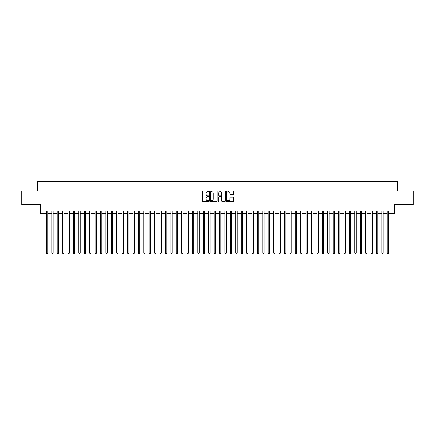 <?xml version="1.0" encoding="UTF-8"?>
<svg xmlns="http://www.w3.org/2000/svg" width="435" height="435" viewBox="0 0 435 435"><rect width="100%" height="100%" fill="white"/><g stroke="black" fill="none" stroke-linecap="round" stroke-linejoin="round"><path stroke-width="0.65" d="M208.843 191.269A0.37 0.37 0 0 0 208.468 190.894L202.83 190.894A0.533 0.533 0 0 0 202.297 191.427L202.297 200.986A0.533 0.533 0 0 0 202.83 201.519L208.468 201.519A0.37 0.37 0 0 0 208.843 201.144A0.37 0.37 0 0 0 208.468 200.774L207.74 200.774A1.702 1.702 0 0 1 206.043 199.078L206.043 198.278A1.702 1.702 0 0 1 207.74 196.576L208.468 196.576A0.37 0.37 0 0 0 208.843 196.207A0.37 0.37 0 0 0 208.468 195.837L207.74 195.837A1.702 1.702 0 0 1 206.043 194.135L206.043 193.341A1.702 1.702 0 0 1 207.74 191.639L208.468 191.639A0.37 0.37 0 0 0 208.843 191.269M233.024 194.641A0.533 0.533 0 0 0 233.551 194.108L233.551 191.427A0.533 0.533 0 0 0 233.024 190.894L226.755 190.894A0.533 0.533 0 0 0 226.222 191.427L226.222 200.986A0.533 0.533 0 0 0 226.755 201.519L233.024 201.519A0.533 0.533 0 0 0 233.551 200.986L233.551 197.746A0.533 0.533 0 0 0 233.024 197.218L230.338 197.218A0.533 0.533 0 0 0 229.81 197.746L229.81 199.355A1.419 1.419 0 0 1 228.386 200.774A1.419 1.419 0 0 1 226.967 199.355L226.967 193.058A1.419 1.419 0 0 1 228.386 191.639A1.419 1.419 0 0 1 229.81 193.058L229.81 194.108A0.533 0.533 0 0 0 230.338 194.641L233.024 194.641M42.989 213.792L42.989 211.089L392.011 211.089L392.011 213.792L394.719 213.792L394.719 204.597L413.25 204.597L413.25 191.068L397.693 191.068L397.693 181.324L37.307 181.324L37.307 191.068L21.75 191.068L21.75 204.597L40.281 204.597L40.281 213.792L46.371 213.792M217.038 191.427A0.533 0.533 0 0 0 216.505 190.894L210.235 190.894A0.533 0.533 0 0 0 209.708 191.427L209.708 200.986A0.533 0.533 0 0 0 210.235 201.519L216.505 201.519A0.533 0.533 0 0 0 217.038 200.986L217.038 191.427M218.495 190.894L224.764 190.894A0.533 0.533 0 0 1 225.292 191.427L225.292 200.986A0.533 0.533 0 0 1 224.764 201.519L222.084 201.519A0.533 0.533 0 0 1 221.551 200.986L221.551 197.109A0.533 0.533 0 0 0 221.018 196.576L219.24 196.576A0.533 0.533 0 0 0 218.707 197.109L218.707 201.144A0.37 0.37 0 0 1 218.337 201.519A0.37 0.37 0 0 1 217.962 201.144L217.962 191.427A0.533 0.533 0 0 1 218.495 190.894M47.725 213.792L51.781 213.792M53.135 213.792L57.192 213.792M58.546 213.792L62.602 213.792M63.956 213.792L68.018 213.792M69.366 213.792L73.428 213.792M74.782 213.792L78.838 213.792M80.192 213.792L84.249 213.792M85.603 213.792L89.659 213.792M91.013 213.792L95.069 213.792M96.423 213.792L100.485 213.792M101.833 213.792L105.895 213.792M107.249 213.792L111.306 213.792M112.66 213.792L116.716 213.792M118.07 213.792L122.126 213.792M123.48 213.792L127.537 213.792M128.89 213.792L132.952 213.792M134.301 213.792L138.363 213.792M139.717 213.792L143.773 213.792M145.127 213.792L149.183 213.792M150.537 213.792L154.594 213.792M155.947 213.792L160.004 213.792M161.358 213.792L165.42 213.792M166.768 213.792L170.83 213.792M172.184 213.792L176.24 213.792M177.594 213.792L181.651 213.792M183.004 213.792L187.061 213.792M188.415 213.792L192.471 213.792M193.825 213.792L197.887 213.792M199.235 213.792L203.297 213.792M204.646 213.792L208.708 213.792M210.061 213.792L214.118 213.792M215.472 213.792L219.528 213.792M220.882 213.792L224.938 213.792M226.292 213.792L230.354 213.792M231.703 213.792L235.765 213.792M237.113 213.792L241.175 213.792M242.529 213.792L246.585 213.792M247.939 213.792L251.995 213.792M253.349 213.792L257.406 213.792M258.76 213.792L262.816 213.792M264.17 213.792L268.232 213.792M269.58 213.792L273.642 213.792M274.996 213.792L279.053 213.792M280.406 213.792L284.463 213.792M285.817 213.792L289.873 213.792M291.227 213.792L295.283 213.792M296.637 213.792L300.699 213.792M302.048 213.792L306.109 213.792M307.463 213.792L311.52 213.792M312.874 213.792L316.93 213.792M318.284 213.792L322.34 213.792M323.694 213.792L327.751 213.792M329.105 213.792L333.166 213.792M334.515 213.792L338.577 213.792M339.931 213.792L343.987 213.792M345.341 213.792L349.397 213.792M350.751 213.792L354.808 213.792M356.162 213.792L360.218 213.792M361.572 213.792L365.634 213.792M366.982 213.792L371.044 213.792M372.398 213.792L376.454 213.792M377.808 213.792L381.865 213.792M383.219 213.792L387.275 213.792M388.629 213.792L392.011 213.792M210.823 191.639A0.37 0.37 0 0 0 210.448 192.009L210.448 200.404A0.37 0.37 0 0 0 210.823 200.774L211.589 200.774A1.702 1.702 0 0 0 213.291 199.078L213.291 193.341A1.702 1.702 0 0 0 211.589 191.639L210.823 191.639M221.551 193.086A1.419 1.419 0 0 0 220.132 191.666A1.419 1.419 0 0 0 218.707 193.086L218.707 195.304A0.533 0.533 0 0 0 219.24 195.837L221.018 195.837A0.533 0.533 0 0 0 221.551 195.304L221.551 193.086M47.725 211.089L47.725 252.969L46.371 252.969L46.371 211.089M47.725 252.969L47.317 253.676L46.779 253.676L46.371 252.969M53.135 211.089L53.135 252.969L51.781 252.969L51.781 211.089M53.135 252.969L52.727 253.676L52.189 253.676L51.781 252.969M58.546 211.089L58.546 252.969L57.192 252.969L57.192 211.089M58.546 252.969L58.138 253.676L57.599 253.676L57.192 252.969M63.956 211.089L63.956 252.969L62.602 252.969L62.602 211.089M63.956 252.969L63.553 253.676L63.01 253.676L62.602 252.969M69.366 211.089L69.366 252.969L68.018 252.969L68.018 211.089M69.366 252.969L68.964 253.676L68.42 253.676L68.018 252.969M74.782 211.089L74.782 252.969L73.428 252.969L73.428 211.089M74.782 252.969L74.374 253.676L73.83 253.676L73.428 252.969M80.192 211.089L80.192 252.969L78.838 252.969L78.838 211.089M80.192 252.969L79.784 253.676L79.246 253.676L78.838 252.969M85.603 211.089L85.603 252.969L84.249 252.969L84.249 211.089M85.603 252.969L85.195 253.676L84.656 253.676L84.249 252.969M91.013 211.089L91.013 252.969L89.659 252.969L89.659 211.089M91.013 252.969L90.605 253.676L90.067 253.676L89.659 252.969M96.423 211.089L96.423 252.969L95.069 252.969L95.069 211.089M96.423 252.969L96.021 253.676L95.477 253.676L95.069 252.969M101.833 211.089L101.833 252.969L100.485 252.969L100.485 211.089M101.833 252.969L101.431 253.676L100.887 253.676L100.485 252.969M107.249 211.089L107.249 252.969L105.895 252.969L105.895 211.089M107.249 252.969L106.841 253.676L106.298 253.676L105.895 252.969M112.66 211.089L112.66 252.969L111.306 252.969L111.306 211.089M112.66 252.969L112.252 253.676L111.713 253.676L111.306 252.969M118.07 211.089L118.07 252.969L116.716 252.969L116.716 211.089M118.07 252.969L117.662 253.676L117.124 253.676L116.716 252.969M123.48 211.089L123.48 252.969L122.126 252.969L122.126 211.089M123.48 252.969L123.072 253.676L122.534 253.676L122.126 252.969M128.89 211.089L128.89 252.969L127.537 252.969L127.537 211.089M128.89 252.969L128.488 253.676L127.944 253.676L127.537 252.969M134.301 211.089L134.301 252.969L132.952 252.969L132.952 211.089M134.301 252.969L133.898 253.676L133.355 253.676L132.952 252.969M139.717 211.089L139.717 252.969L138.363 252.969L138.363 211.089M139.717 252.969L139.309 253.676L138.765 253.676L138.363 252.969M145.127 211.089L145.127 252.969L143.773 252.969L143.773 211.089M145.127 252.969L144.719 253.676L144.181 253.676L143.773 252.969M150.537 211.089L150.537 252.969L149.183 252.969L149.183 211.089M150.537 252.969L150.129 253.676L149.591 253.676L149.183 252.969M155.947 211.089L155.947 252.969L154.594 252.969L154.594 211.089M155.947 252.969L155.54 253.676L155.001 253.676L154.594 252.969M161.358 211.089L161.358 252.969L160.004 252.969L160.004 211.089M161.358 252.969L160.955 253.676L160.412 253.676L160.004 252.969M166.768 211.089L166.768 252.969L165.42 252.969L165.42 211.089M166.768 252.969L166.366 253.676L165.822 253.676L165.42 252.969M172.184 211.089L172.184 252.969L170.83 252.969L170.83 211.089M172.184 252.969L171.776 253.676L171.232 253.676L170.83 252.969M177.594 211.089L177.594 252.969L176.24 252.969L176.24 211.089M177.594 252.969L177.186 253.676L176.648 253.676L176.24 252.969M183.004 211.089L183.004 252.969L181.651 252.969L181.651 211.089M183.004 252.969L182.597 253.676L182.058 253.676L181.651 252.969M188.415 211.089L188.415 252.969L187.061 252.969L187.061 211.089M188.415 252.969L188.007 253.676L187.469 253.676L187.061 252.969M193.825 211.089L193.825 252.969L192.471 252.969L192.471 211.089M193.825 252.969L193.423 253.676L192.879 253.676L192.471 252.969M199.235 211.089L199.235 252.969L197.887 252.969L197.887 211.089M199.235 252.969L198.833 253.676L198.289 253.676L197.887 252.969M204.646 211.089L204.646 252.969L203.297 252.969L203.297 211.089M204.646 252.969L204.243 253.676L203.7 253.676L203.297 252.969M210.061 211.089L210.061 252.969L208.708 252.969L208.708 211.089M210.061 252.969L209.654 253.676L209.11 253.676L208.708 252.969M215.472 211.089L215.472 252.969L214.118 252.969L214.118 211.089M215.472 252.969L215.064 253.676L214.526 253.676L214.118 252.969M220.882 211.089L220.882 252.969L219.528 252.969L219.528 211.089M220.882 252.969L220.474 253.676L219.936 253.676L219.528 252.969M226.292 211.089L226.292 252.969L224.938 252.969L224.938 211.089M226.292 252.969L225.89 253.676L225.346 253.676L224.938 252.969M231.703 211.089L231.703 252.969L230.354 252.969L230.354 211.089M231.703 252.969L231.3 253.676L230.757 253.676L230.354 252.969M237.113 211.089L237.113 252.969L235.765 252.969L235.765 211.089M237.113 252.969L236.711 253.676L236.167 253.676L235.765 252.969M242.529 211.089L242.529 252.969L241.175 252.969L241.175 211.089M242.529 252.969L242.121 253.676L241.577 253.676L241.175 252.969M247.939 211.089L247.939 252.969L246.585 252.969L246.585 211.089M247.939 252.969L247.531 253.676L246.993 253.676L246.585 252.969M253.349 211.089L253.349 252.969L251.995 252.969L251.995 211.089M253.349 252.969L252.942 253.676L252.403 253.676L251.995 252.969M258.76 211.089L258.76 252.969L257.406 252.969L257.406 211.089M258.76 252.969L258.352 253.676L257.814 253.676L257.406 252.969M264.17 211.089L264.17 252.969L262.816 252.969L262.816 211.089M264.17 252.969L263.768 253.676L263.224 253.676L262.816 252.969M269.58 211.089L269.58 252.969L268.232 252.969L268.232 211.089M269.58 252.969L269.178 253.676L268.634 253.676L268.232 252.969M274.996 211.089L274.996 252.969L273.642 252.969L273.642 211.089M274.996 252.969L274.588 253.676L274.045 253.676L273.642 252.969M280.406 211.089L280.406 252.969L279.053 252.969L279.053 211.089M280.406 252.969L279.999 253.676L279.46 253.676L279.053 252.969M285.817 211.089L285.817 252.969L284.463 252.969L284.463 211.089M285.817 252.969L285.409 253.676L284.871 253.676L284.463 252.969M291.227 211.089L291.227 252.969L289.873 252.969L289.873 211.089M291.227 252.969L290.819 253.676L290.281 253.676L289.873 252.969M296.637 211.089L296.637 252.969L295.283 252.969L295.283 211.089M296.637 252.969L296.235 253.676L295.691 253.676L295.283 252.969M302.048 211.089L302.048 252.969L300.699 252.969L300.699 211.089M302.048 252.969L301.645 253.676L301.102 253.676L300.699 252.969M307.463 211.089L307.463 252.969L306.109 252.969L306.109 211.089M307.463 252.969L307.056 253.676L306.512 253.676L306.109 252.969M312.874 211.089L312.874 252.969L311.52 252.969L311.52 211.089M312.874 252.969L312.466 253.676L311.928 253.676L311.52 252.969M318.284 211.089L318.284 252.969L316.93 252.969L316.93 211.089M318.284 252.969L317.876 253.676L317.338 253.676L316.93 252.969M323.694 211.089L323.694 252.969L322.34 252.969L322.34 211.089M323.694 252.969L323.287 253.676L322.748 253.676L322.34 252.969M329.105 211.089L329.105 252.969L327.751 252.969L327.751 211.089M329.105 252.969L328.702 253.676L328.159 253.676L327.751 252.969M334.515 211.089L334.515 252.969L333.166 252.969L333.166 211.089M334.515 252.969L334.113 253.676L333.569 253.676L333.166 252.969M339.931 211.089L339.931 252.969L338.577 252.969L338.577 211.089M339.931 252.969L339.523 253.676L338.979 253.676L338.577 252.969M345.341 211.089L345.341 252.969L343.987 252.969L343.987 211.089M345.341 252.969L344.933 253.676L344.395 253.676L343.987 252.969M350.751 211.089L350.751 252.969L349.397 252.969L349.397 211.089M350.751 252.969L350.344 253.676L349.805 253.676L349.397 252.969M356.162 211.089L356.162 252.969L354.808 252.969L354.808 211.089M356.162 252.969L355.754 253.676L355.216 253.676L354.808 252.969M361.572 211.089L361.572 252.969L360.218 252.969L360.218 211.089M361.572 252.969L361.17 253.676L360.626 253.676L360.218 252.969M366.982 211.089L366.982 252.969L365.634 252.969L365.634 211.089M366.982 252.969L366.58 253.676L366.036 253.676L365.634 252.969M372.398 211.089L372.398 252.969L371.044 252.969L371.044 211.089M372.398 252.969L371.99 253.676L371.446 253.676L371.044 252.969M377.808 211.089L377.808 252.969L376.454 252.969L376.454 211.089M377.808 252.969L377.401 253.676L376.862 253.676L376.454 252.969M383.219 211.089L383.219 252.969L381.865 252.969L381.865 211.089M383.219 252.969L382.811 253.676L382.273 253.676L381.865 252.969M388.629 211.089L388.629 252.969L387.275 252.969L387.275 211.089M388.629 252.969L388.221 253.676L387.683 253.676L387.275 252.969"/></g></svg>
